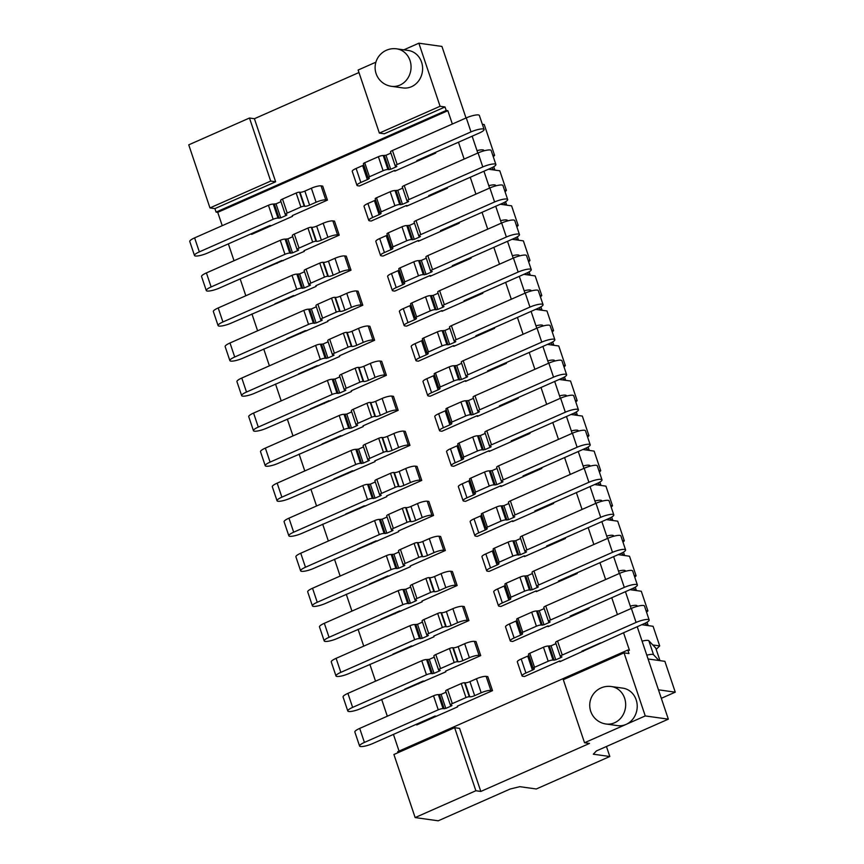 <?xml version="1.0" encoding="UTF-8"?>
<svg xmlns="http://www.w3.org/2000/svg" width="864" height="864" viewBox="0 0 864 864"><rect width="100%" height="100%" fill="white"/><g stroke="black" fill="none" stroke-linecap="round" stroke-linejoin="round"><path stroke-width="1.3" d="M646.801 655.171A9.839 2.106 -18.6 0 1 652.666 654.415A9.839 2.106 -18.6 0 1 653.562 654.772L658.973 660.506M642.082 641.153A9.839 2.106 -18.6 0 1 647.946 640.408A9.839 2.106 -18.6 0 1 648.853 640.753L655.754 648.076L659.988 660.647M623.549 632.761L559.861 661.694L559.624 660.992L524.47 676.523L522.828 676.296A7.571 1.62 -18.6 0 1 522.04 675.886A7.571 1.62 -18.6 0 1 525.917 673.013L532.429 670.129A3.78 0.81 161.4 0 0 534.373 668.693A3.78 0.81 161.4 0 0 533.974 668.488L533.466 668.412A2.603 0.562 -18.6 0 1 533.196 668.272A2.603 0.562 -18.6 0 1 534.524 667.289L548.186 661.252A3.78 0.81 -18.6 0 1 553.036 660.074L555.779 659.815L561.276 657.385L561.935 656.91L560.704 656.683A3.78 0.81 -18.6 0 1 560.315 656.478A3.78 0.81 -18.6 0 1 562.248 655.042L636.077 622.436A9.461 2.02 -18.6 0 1 648.194 619.477A9.461 2.02 -18.6 0 1 649.166 619.996A9.461 2.02 -18.6 0 1 644.328 623.581L623.549 632.761L629.446 650.279L627.793 650.052L628.97 653.551L624.035 652.86L563.306 679.687L584.528 742.748L589.475 743.44L480.816 791.446L475.87 790.744L454.637 727.682L459.583 728.374L480.816 791.446M560.315 656.478L555.595 642.46A3.78 0.81 -18.6 0 1 557.539 641.023L631.368 608.418A9.461 2.02 -18.6 0 1 643.475 605.47A9.461 2.02 -18.6 0 1 644.458 605.977L649.166 619.996M418.306 160.78L416.923 160.585L435.456 152.388L435.694 153.09L394.783 171.158L394.546 170.467L359.392 185.987L357.739 185.76A7.571 1.62 -18.6 0 1 356.962 185.35A7.571 1.62 -18.6 0 1 360.839 182.477L367.351 179.604A3.78 0.81 161.4 0 0 369.284 178.157A3.78 0.81 161.4 0 0 368.896 177.962L368.377 177.887A2.603 0.562 -18.6 0 1 368.107 177.746A2.603 0.562 -18.6 0 1 369.446 176.753L383.108 170.726A3.78 0.81 -18.6 0 1 387.947 169.538L390.701 169.29L396.198 166.86L396.846 166.374L395.626 166.147A3.78 0.81 -18.6 0 1 395.237 165.953A3.78 0.81 -18.6 0 1 397.17 164.506L470.999 131.9A9.461 2.02 -18.6 0 1 483.106 128.952A9.461 2.02 -18.6 0 1 484.088 129.46A9.461 2.02 -18.6 0 1 479.239 133.056L458.471 142.225L464.141 159.073M395.237 165.953L390.517 151.934A3.78 0.81 -18.6 0 1 392.45 150.498L466.279 117.882A9.461 2.02 -18.6 0 1 478.397 114.934A9.461 2.02 -18.6 0 1 479.369 115.441L484.088 129.46M430.099 195.815L428.706 195.62L447.25 187.434L447.487 188.136L406.577 206.204L406.339 205.502L371.185 221.033L369.533 220.795A7.571 1.62 -18.6 0 1 368.755 220.385A7.571 1.62 -18.6 0 1 372.632 217.512L379.145 214.639A3.78 0.81 161.4 0 0 381.078 213.203A3.78 0.81 161.4 0 0 380.689 212.998L380.171 212.922A2.603 0.562 -18.6 0 1 379.901 212.782A2.603 0.562 -18.6 0 1 381.24 211.799L394.902 205.762A3.78 0.81 -18.6 0 1 399.74 204.574L402.484 204.325L407.992 201.895L408.64 201.409L407.419 201.193A3.78 0.81 -18.6 0 1 407.02 200.988A3.78 0.81 -18.6 0 1 408.964 199.552L482.792 166.936A9.461 2.02 -18.6 0 1 494.899 163.987A9.461 2.02 -18.6 0 1 495.882 164.495A9.461 2.02 -18.6 0 1 491.033 168.091L470.254 177.271L475.924 194.119M407.02 200.988L402.311 186.97A3.78 0.81 -18.6 0 1 404.244 185.533L478.073 152.928A9.461 2.02 -18.6 0 1 490.18 149.969A9.461 2.02 -18.6 0 1 491.162 150.476L495.882 164.495M488.797 185.663A9.839 2.106 -18.6 0 1 494.651 184.907A9.839 2.106 -18.6 0 1 495.558 185.263L496.066 185.803M441.882 230.85L440.5 230.656L459.043 222.469L459.27 223.171L418.37 241.24L418.133 240.538L382.968 256.068L381.326 255.841A7.571 1.62 -18.6 0 1 380.538 255.431A7.571 1.62 -18.6 0 1 384.415 252.547L390.928 249.674A3.78 0.81 161.4 0 0 392.872 248.238A3.78 0.81 161.4 0 0 392.483 248.033L391.964 247.957A2.603 0.562 -18.6 0 1 391.694 247.817A2.603 0.562 -18.6 0 1 393.023 246.834L406.696 240.797A3.78 0.81 -18.6 0 1 411.534 239.62L414.277 239.36L419.785 236.93L420.433 236.455L419.202 236.228A3.78 0.81 -18.6 0 1 418.813 236.023A3.78 0.81 -18.6 0 1 420.757 234.587L494.586 201.971A9.461 2.02 -18.6 0 1 506.693 199.022A9.461 2.02 -18.6 0 1 507.665 199.53A9.461 2.02 -18.6 0 1 502.826 203.126L482.047 212.306L487.717 229.154M418.813 236.023L414.094 222.005A3.78 0.81 -18.6 0 1 416.038 220.568L489.866 187.963A9.461 2.02 -18.6 0 1 501.973 185.004A9.461 2.02 -18.6 0 1 502.956 185.522L507.665 199.53M500.58 220.698A9.839 2.106 -18.6 0 1 506.444 219.953A9.839 2.106 -18.6 0 1 507.352 220.298L507.859 220.838M453.676 265.885L452.293 265.691L470.826 257.504L471.064 258.206L430.153 276.275L429.916 275.573L394.762 291.103L393.12 290.876A7.571 1.62 -18.6 0 1 392.332 290.466A7.571 1.62 -18.6 0 1 396.209 287.593L402.721 284.71A3.78 0.81 161.4 0 0 404.665 283.273A3.78 0.81 161.4 0 0 404.266 283.068L403.758 283.003A2.603 0.562 -18.6 0 1 403.488 282.863A2.603 0.562 -18.6 0 1 404.816 281.869L418.478 275.832A3.78 0.81 -18.6 0 1 423.328 274.655L426.071 274.396L431.568 271.966L432.227 271.49L430.996 271.264A3.78 0.81 -18.6 0 1 430.607 271.058A3.78 0.81 -18.6 0 1 432.54 269.622L506.369 237.017A9.461 2.02 -18.6 0 1 518.486 234.058A9.461 2.02 -18.6 0 1 519.458 234.576A9.461 2.02 -18.6 0 1 514.62 238.172L493.841 247.342L499.511 264.19M430.607 271.058L425.887 257.051A3.78 0.81 -18.6 0 1 427.831 255.604L501.66 222.998A9.461 2.02 -18.6 0 1 513.767 220.05A9.461 2.02 -18.6 0 1 514.75 220.558L519.458 234.576M512.374 255.733A9.839 2.106 -18.6 0 1 518.238 254.988A9.839 2.106 -18.6 0 1 519.145 255.334L519.653 255.874M465.469 300.931L464.087 300.737L482.62 292.55L482.857 293.242L441.947 311.321L441.709 310.619L406.555 326.138L404.903 325.912A7.571 1.62 -18.6 0 1 404.125 325.501A7.571 1.62 -18.6 0 1 408.002 322.628L414.515 319.756A3.78 0.81 161.4 0 0 416.448 318.319A3.78 0.81 161.4 0 0 416.059 318.114L415.552 318.038A2.603 0.562 -18.6 0 1 415.282 317.898A2.603 0.562 -18.6 0 1 416.61 316.904L430.272 310.878A3.78 0.81 -18.6 0 1 435.121 309.69L437.864 309.442L443.362 307.012L444.01 306.526L442.789 306.299A3.78 0.81 -18.6 0 1 442.4 306.104A3.78 0.81 -18.6 0 1 444.334 304.657L518.162 272.052A9.461 2.02 -18.6 0 1 530.28 269.104A9.461 2.02 -18.6 0 1 531.252 269.611A9.461 2.02 -18.6 0 1 526.403 273.208L505.634 282.377L511.304 299.236M442.4 306.104L437.681 292.086A3.78 0.81 -18.6 0 1 439.625 290.65L513.443 258.034A9.461 2.02 -18.6 0 1 525.56 255.085A9.461 2.02 -18.6 0 1 526.532 255.593L531.252 269.611M524.167 290.779A9.839 2.106 -18.6 0 1 530.032 290.023A9.839 2.106 -18.6 0 1 530.928 290.38L531.436 290.92M477.263 335.966L475.88 335.772L494.413 327.586L494.651 328.288L453.74 346.356L453.503 345.654L418.349 361.184L416.696 360.947A7.571 1.62 -18.6 0 1 415.919 360.536A7.571 1.62 -18.6 0 1 419.796 357.664L426.308 354.791A3.78 0.81 161.4 0 0 428.242 353.354A3.78 0.81 161.4 0 0 427.853 353.149L427.334 353.074A2.603 0.562 -18.6 0 1 427.075 352.933A2.603 0.562 -18.6 0 1 428.404 351.95L442.066 345.913A3.78 0.81 -18.6 0 1 446.915 344.725L449.658 344.477L455.155 342.047L455.803 341.561L454.583 341.345A3.78 0.81 -18.6 0 1 454.194 341.14A3.78 0.81 -18.6 0 1 456.127 339.703L529.956 307.087A9.461 2.02 -18.6 0 1 542.063 304.139A9.461 2.02 -18.6 0 1 543.046 304.646A9.461 2.02 -18.6 0 1 538.196 308.243L517.428 317.423L523.098 334.271M454.194 341.14L449.474 327.121A3.78 0.81 -18.6 0 1 451.408 325.685L525.236 293.08A9.461 2.02 -18.6 0 1 537.354 290.12A9.461 2.02 -18.6 0 1 538.326 290.639L543.046 304.646M535.961 325.814A9.839 2.106 -18.6 0 1 541.814 325.058A9.839 2.106 -18.6 0 1 542.722 325.415L543.229 325.955M489.056 371.002L487.663 370.807L506.207 362.621L506.444 363.323L465.534 381.391L465.296 380.689L430.142 396.22L428.49 395.993A7.571 1.62 -18.6 0 1 427.712 395.582A7.571 1.62 -18.6 0 1 431.59 392.699L438.102 389.826A3.78 0.81 161.4 0 0 440.035 388.39A3.78 0.81 161.4 0 0 439.646 388.184L439.128 388.109A2.603 0.562 -18.6 0 1 438.858 387.968A2.603 0.562 -18.6 0 1 440.197 386.986L453.859 380.948A3.78 0.81 -18.6 0 1 458.698 379.771L461.441 379.512L466.949 377.082L467.597 376.607L466.376 376.38A3.78 0.81 -18.6 0 1 465.977 376.175A3.78 0.81 -18.6 0 1 467.921 374.738L541.75 342.133A9.461 2.02 -18.6 0 1 553.856 339.174A9.461 2.02 -18.6 0 1 554.839 339.682A9.461 2.02 -18.6 0 1 549.99 343.278L529.222 352.458L534.892 369.306M465.977 376.175L461.268 362.156A3.78 0.81 -18.6 0 1 463.201 360.72L537.03 328.115A9.461 2.02 -18.6 0 1 549.148 325.156A9.461 2.02 -18.6 0 1 550.12 325.674L554.839 339.682M547.754 360.85A9.839 2.106 -18.6 0 1 553.608 360.104A9.839 2.106 -18.6 0 1 554.515 360.45L555.023 360.99M500.839 406.037L499.457 405.842L518 397.656L518.227 398.358L477.328 416.426L477.09 415.724L441.936 431.255L440.284 431.028A7.571 1.62 -18.6 0 1 439.506 430.618A7.571 1.62 -18.6 0 1 443.372 427.745L449.885 424.861A3.78 0.81 161.4 0 0 451.829 423.425A3.78 0.81 161.4 0 0 451.44 423.22L450.922 423.155A2.603 0.562 -18.6 0 1 450.652 423.014A2.603 0.562 -18.6 0 1 451.991 422.021L465.653 415.984A3.78 0.81 -18.6 0 1 470.491 414.806L473.234 414.558L478.742 412.128L479.39 411.642L478.159 411.415A3.78 0.81 -18.6 0 1 477.77 411.21A3.78 0.81 -18.6 0 1 479.714 409.774L553.543 377.168A9.461 2.02 -18.6 0 1 565.65 374.209A9.461 2.02 -18.6 0 1 566.633 374.728A9.461 2.02 -18.6 0 1 561.784 378.324L541.004 387.493L546.674 404.341M477.77 411.21L473.062 397.202A3.78 0.81 -18.6 0 1 474.995 395.755L548.824 363.15A9.461 2.02 -18.6 0 1 560.93 360.202A9.461 2.02 -18.6 0 1 561.913 360.709L566.633 374.728M559.537 395.885A9.839 2.106 -18.6 0 1 565.402 395.14A9.839 2.106 -18.6 0 1 566.309 395.485L566.816 396.025M512.633 441.083L511.25 440.888L529.783 432.702L530.021 433.393L489.11 451.472L488.884 450.77L453.719 466.29L452.077 466.063A7.571 1.62 -18.6 0 1 451.289 465.653A7.571 1.62 -18.6 0 1 455.166 462.78L461.678 459.907A3.78 0.81 161.4 0 0 463.622 458.471A3.78 0.81 161.4 0 0 463.234 458.266L462.715 458.19A2.603 0.562 -18.6 0 1 462.445 458.05A2.603 0.562 -18.6 0 1 463.774 457.056L477.436 451.03A3.78 0.81 -18.6 0 1 482.285 449.842L485.028 449.593L490.525 447.163L491.184 446.677L489.953 446.461A3.78 0.81 -18.6 0 1 489.564 446.256A3.78 0.81 -18.6 0 1 491.508 444.809L565.326 412.204A9.461 2.02 -18.6 0 1 577.444 409.255A9.461 2.02 -18.6 0 1 578.416 409.763A9.461 2.02 -18.6 0 1 573.577 413.359L552.798 422.528L558.468 439.387M489.564 446.256L484.844 432.238A3.78 0.81 -18.6 0 1 486.788 430.801L560.617 398.185A9.461 2.02 -18.6 0 1 572.724 395.237A9.461 2.02 -18.6 0 1 573.707 395.744L578.416 409.763M571.331 430.931A9.839 2.106 -18.6 0 1 577.195 430.175A9.839 2.106 -18.6 0 1 578.102 430.531L578.61 431.071M524.426 476.118L523.044 475.924L541.577 467.737L541.814 468.439L500.904 486.508L500.666 485.806L465.512 501.336L463.871 501.098A7.571 1.62 -18.6 0 1 463.082 500.699A7.571 1.62 -18.6 0 1 466.96 497.815L473.472 494.942A3.78 0.81 161.4 0 0 475.416 493.506A3.78 0.81 161.4 0 0 475.016 493.301L474.509 493.225A2.603 0.562 -18.6 0 1 474.239 493.085A2.603 0.562 -18.6 0 1 475.567 492.102L489.229 486.065A3.78 0.81 -18.6 0 1 494.078 484.877L496.822 484.628L502.319 482.198L502.978 481.712L501.746 481.496A3.78 0.81 -18.6 0 1 501.358 481.291A3.78 0.81 -18.6 0 1 503.291 479.855L577.12 447.239A9.461 2.02 -18.6 0 1 589.237 444.29A9.461 2.02 -18.6 0 1 590.209 444.798A9.461 2.02 -18.6 0 1 585.36 448.394L564.592 457.574L570.262 474.422M501.358 481.291L496.638 467.273A3.78 0.81 -18.6 0 1 498.582 465.836L572.411 433.231A9.461 2.02 -18.6 0 1 584.518 430.272A9.461 2.02 -18.6 0 1 585.49 430.79L590.209 444.798M583.124 465.966A9.839 2.106 -18.6 0 1 588.989 465.21A9.839 2.106 -18.6 0 1 589.896 465.566L590.404 466.106M536.22 511.153L534.838 510.959L553.37 502.772L553.608 503.474L512.698 521.543L512.46 520.841L477.306 536.371L475.654 536.144A7.571 1.62 -18.6 0 1 474.876 535.734A7.571 1.62 -18.6 0 1 478.753 532.861L485.266 529.978A3.78 0.81 161.4 0 0 487.199 528.541A3.78 0.81 161.4 0 0 486.81 528.336L486.292 528.26A2.603 0.562 -18.6 0 1 486.032 528.12A2.603 0.562 -18.6 0 1 487.361 527.137L501.023 521.1A3.78 0.81 -18.6 0 1 505.872 519.923L508.615 519.664L514.112 517.234L514.76 516.758L513.54 516.532A3.78 0.81 -18.6 0 1 513.151 516.326A3.78 0.81 -18.6 0 1 515.084 514.89L588.913 482.285A9.461 2.02 -18.6 0 1 601.031 479.326A9.461 2.02 -18.6 0 1 602.003 479.844A9.461 2.02 -18.6 0 1 597.154 483.43L576.385 492.61L582.055 509.458M513.151 516.326L508.432 502.308A3.78 0.81 -18.6 0 1 510.365 500.872L584.194 468.266A9.461 2.02 -18.6 0 1 596.311 465.307A9.461 2.02 -18.6 0 1 597.283 465.826L602.003 479.844M594.918 501.001A9.839 2.106 -18.6 0 1 600.782 500.256A9.839 2.106 -18.6 0 1 601.679 500.602L602.186 501.142M548.014 546.188L546.631 545.994L565.164 537.808L565.402 538.51L524.491 556.578L524.254 555.876L489.1 571.406L487.447 571.18A7.571 1.62 -18.6 0 1 486.67 570.769A7.571 1.62 -18.6 0 1 490.547 567.896L497.059 565.013A3.78 0.81 161.4 0 0 498.992 563.576A3.78 0.81 161.4 0 0 498.604 563.371L498.085 563.306A2.603 0.562 -18.6 0 1 497.815 563.166A2.603 0.562 -18.6 0 1 499.154 562.172L512.816 556.135A3.78 0.81 -18.6 0 1 517.655 554.958L520.409 554.71L525.906 552.28L526.554 551.794L525.334 551.567A3.78 0.81 -18.6 0 1 524.934 551.362A3.78 0.81 -18.6 0 1 526.878 549.925L600.707 517.32A9.461 2.02 -18.6 0 1 612.814 514.361A9.461 2.02 -18.6 0 1 613.796 514.879A9.461 2.02 -18.6 0 1 608.947 518.476L588.179 527.645L593.849 544.493M524.934 551.362L520.225 537.354A3.78 0.81 -18.6 0 1 522.158 535.918L595.987 503.302A9.461 2.02 -18.6 0 1 608.105 500.353A9.461 2.02 -18.6 0 1 609.077 500.861L613.796 514.879M606.712 536.036A9.839 2.106 -18.6 0 1 612.565 535.291A9.839 2.106 -18.6 0 1 613.472 535.637L613.98 536.177M559.796 581.234L558.414 581.04L576.958 572.854L577.195 573.545L536.285 591.624L536.047 590.922L500.893 606.452L499.241 606.215A7.571 1.62 -18.6 0 1 498.463 605.804A7.571 1.62 -18.6 0 1 502.34 602.932L508.842 600.059A3.78 0.81 161.4 0 0 510.786 598.622A3.78 0.81 161.4 0 0 510.397 598.417L509.879 598.342A2.603 0.562 -18.6 0 1 509.609 598.201A2.603 0.562 -18.6 0 1 510.948 597.208L524.61 591.181A3.78 0.81 -18.6 0 1 529.448 589.993L532.192 589.745L537.7 587.315L538.348 586.829L537.116 586.613A3.78 0.81 -18.6 0 1 536.728 586.408A3.78 0.81 -18.6 0 1 538.672 584.971L612.5 552.355A9.461 2.02 -18.6 0 1 624.607 549.407A9.461 2.02 -18.6 0 1 625.59 549.914A9.461 2.02 -18.6 0 1 620.741 553.511L599.962 562.68L605.632 579.539M536.728 586.408L532.019 572.389A3.78 0.81 -18.6 0 1 533.952 570.953L607.781 538.337A9.461 2.02 -18.6 0 1 619.888 535.388A9.461 2.02 -18.6 0 1 620.87 535.896L625.59 549.914M618.494 571.082A9.839 2.106 -18.6 0 1 624.359 570.326A9.839 2.106 -18.6 0 1 625.266 570.683L625.774 571.223M571.59 616.27L570.208 616.075L588.751 607.889L588.978 608.591L548.068 626.659L547.841 625.957L512.676 641.488L511.034 641.25A7.571 1.62 -18.6 0 1 510.246 640.85A7.571 1.62 -18.6 0 1 514.123 637.967L520.636 635.094A3.78 0.81 161.4 0 0 522.58 633.658A3.78 0.81 161.4 0 0 522.191 633.452L521.672 633.377A2.603 0.562 -18.6 0 1 521.402 633.236A2.603 0.562 -18.6 0 1 522.731 632.254L536.404 626.216A3.78 0.81 -18.6 0 1 541.242 625.039L543.985 624.78L549.493 622.35L550.141 621.864L548.91 621.648A3.78 0.81 -18.6 0 1 548.521 621.443A3.78 0.81 -18.6 0 1 550.465 620.006L624.294 587.39A9.461 2.02 -18.6 0 1 636.401 584.442A9.461 2.02 -18.6 0 1 637.373 584.95A9.461 2.02 -18.6 0 1 632.534 588.546L611.755 597.726L617.425 614.574M548.521 621.443L543.802 607.424A3.78 0.81 -18.6 0 1 545.746 605.988L619.574 573.383A9.461 2.02 -18.6 0 1 631.681 570.424A9.461 2.02 -18.6 0 1 632.664 570.942L637.373 584.95M630.288 606.118A9.839 2.106 -18.6 0 1 636.152 605.362A9.839 2.106 -18.6 0 1 637.06 605.718L637.567 606.258M477.004 150.628A9.839 2.106 -18.6 0 1 482.857 149.872A9.839 2.106 -18.6 0 1 483.764 150.228L484.272 150.757M391.414 86.314L402.959 87.934A18.922 16.999 -82 0 0 411.469 86.713A18.922 16.999 -82 0 0 422.528 66.755A18.922 16.999 -82 0 0 408.197 50.447L396.662 48.838A18.922 18.922 0 0 0 375.289 70.189A18.922 18.922 0 0 0 391.414 86.314A18.922 16.999 -82 0 0 399.935 85.093A18.922 16.999 -82 0 0 410.011 60.512A18.922 16.999 -82 0 0 396.662 48.838M606.02 724.01L617.566 725.62A18.922 16.999 -82 0 0 626.076 724.399A18.922 16.999 -82 0 0 637.135 704.452A18.922 16.999 -82 0 0 622.804 688.144L611.269 686.524A18.922 18.922 0 0 0 589.907 707.875A18.922 18.922 0 0 0 606.02 724.01A18.922 16.999 -82 0 0 614.542 722.79A18.922 16.999 -82 0 0 624.618 698.209A18.922 16.999 -82 0 0 611.269 686.524M494.899 170.111L493.754 166.709M491.789 167.746L493.895 169.97M265.28 228.366L265.043 227.664M234.025 260.723L228.355 243.875L207.576 253.044A9.461 2.02 -18.6 0 1 194.486 255.485A9.461 2.02 -18.6 0 1 199.336 251.888L273.164 219.283A3.78 0.81 -18.6 0 1 278.014 218.106L280.735 217.858L286.232 215.428L286.891 214.931L285.682 214.715A3.78 0.81 -18.6 0 1 285.293 214.51A3.78 0.81 -18.6 0 1 287.226 213.073L300.888 207.036A2.603 0.562 -18.6 0 1 304.225 206.226L304.733 206.302A3.78 0.81 161.4 0 0 309.582 205.114L316.094 202.241A7.571 1.62 -18.6 0 1 325.782 199.876L327.434 200.113L292.27 215.633L292.507 216.335L251.597 234.403L251.359 233.701L269.903 225.515L271.285 225.709M347.782 710.986A9.461 2.02 -18.6 0 1 352.631 707.389L426.46 674.773A3.78 0.81 -18.6 0 1 431.298 673.596L434.02 673.348L439.528 670.918L440.186 670.432L438.966 670.205A3.78 0.81 -18.6 0 1 438.577 670A3.78 0.81 -18.6 0 1 440.521 668.563L454.183 662.526A2.603 0.562 -18.6 0 1 457.51 661.716L458.028 661.792A3.78 0.81 161.4 0 0 462.866 660.614L469.379 657.731A7.571 1.62 -18.6 0 1 479.066 655.376L480.719 655.603L445.565 671.134L445.802 671.836L360.871 708.545A9.461 2.02 -18.6 0 1 347.782 710.986L343.062 696.967A9.461 2.02 -18.6 0 1 347.911 693.371L421.74 660.766A3.78 0.81 -18.6 0 1 426.578 659.578L429.3 659.34L434.257 657.148M438.577 670L433.858 655.992A3.78 0.81 -18.6 0 1 435.802 654.556L449.464 648.518A2.603 0.562 -18.6 0 1 452.79 647.708L453.308 647.773A3.78 0.81 161.4 0 0 458.158 646.596L464.67 643.723A7.571 1.62 -18.6 0 1 474.358 641.358L475.999 641.585L480.719 655.603M418.565 683.856L418.327 683.165M424.58 681.21L423.187 681.016L404.654 689.202M641.779 624.715L653.087 626.292L659.696 645.916L652.806 644.954M646.574 612.284L647.903 610.88L646.013 610.61M648.194 625.612L647.05 622.199M645.084 623.236L647.179 625.471M547.841 625.957L549.223 626.152M510.246 640.85L505.537 626.832A7.571 1.62 -18.6 0 1 509.414 623.959L515.927 621.076A3.78 0.81 161.4 0 0 517.104 620.471M521.402 633.236L516.683 619.229A2.603 0.562 -18.6 0 1 518.022 618.235L531.684 612.198A3.78 0.81 -18.6 0 1 536.522 611.021L539.266 610.762L544.201 608.591M588.751 607.889L611.755 597.726M335.988 675.94A9.461 2.02 -18.6 0 1 340.837 672.354L414.666 639.738A3.78 0.81 -18.6 0 1 419.504 638.561L422.226 638.312L427.734 635.882L428.393 635.396L427.183 635.17A3.78 0.81 -18.6 0 1 426.784 634.964A3.78 0.81 -18.6 0 1 428.728 633.528L442.39 627.491A2.603 0.562 -18.6 0 1 445.716 626.681L446.234 626.756A3.78 0.81 161.4 0 0 451.084 625.568L457.596 622.696A7.571 1.62 -18.6 0 1 467.284 620.33L468.925 620.568L433.771 636.088L434.009 636.79L349.078 673.499A9.461 2.02 -18.6 0 1 335.988 675.94L331.268 661.932A9.461 2.02 -18.6 0 1 336.118 658.336L409.946 625.72A3.78 0.81 -18.6 0 1 414.796 624.542L417.517 624.294L422.464 622.112M426.784 634.964L422.075 620.946A3.78 0.81 -18.6 0 1 424.008 619.51L437.67 613.472A2.603 0.562 -18.6 0 1 441.007 612.662L441.515 612.738A3.78 0.81 161.4 0 0 446.364 611.561L452.876 608.677A7.571 1.62 -18.6 0 1 462.564 606.323L464.216 606.55L468.925 620.568M406.771 648.821L406.544 648.119M412.787 646.164L411.404 645.97L392.861 654.167M629.986 589.669L641.293 591.257L647.903 610.88M634.781 577.249L636.109 575.834L634.219 575.575M636.401 590.576L635.256 587.164M633.29 588.2L635.396 590.425M536.047 590.922L537.43 591.116M498.463 605.804L493.744 591.797A7.571 1.62 -18.6 0 1 497.621 588.913L504.133 586.04A3.78 0.81 161.4 0 0 505.31 585.436M509.609 598.201L504.889 584.183A2.603 0.562 -18.6 0 1 506.228 583.2L519.89 577.163A3.78 0.81 -18.6 0 1 524.74 575.986L527.483 575.726L532.408 573.556M576.958 572.854L599.962 562.68M324.194 640.904A9.461 2.02 -18.6 0 1 329.044 637.308L402.872 604.703A3.78 0.81 -18.6 0 1 407.711 603.515L410.443 603.277L415.94 600.847L416.599 600.35L415.39 600.134A3.78 0.81 -18.6 0 1 415.001 599.929A3.78 0.81 -18.6 0 1 416.934 598.493L430.596 592.456A2.603 0.562 -18.6 0 1 433.922 591.646L434.441 591.71A3.78 0.81 161.4 0 0 439.29 590.533L445.802 587.66A7.571 1.62 -18.6 0 1 455.49 585.295L457.142 585.522L421.978 601.052L422.215 601.754L337.284 638.464A9.461 2.02 -18.6 0 1 324.194 640.904L319.486 626.886A9.461 2.02 -18.6 0 1 324.324 623.3L398.153 590.684A3.78 0.81 -18.6 0 1 403.002 589.507L405.724 589.259L410.67 587.077M415.001 599.929L410.281 585.911A3.78 0.81 -18.6 0 1 412.214 584.474L425.876 578.437A2.603 0.562 -18.6 0 1 429.214 577.627L429.721 577.703A3.78 0.81 161.4 0 0 434.57 576.515L441.083 573.642A7.571 1.62 -18.6 0 1 450.77 571.277L452.423 571.514L457.142 585.522M394.988 613.786L394.751 613.084M400.993 611.129L399.611 610.934L381.067 619.121M618.192 554.634L629.51 556.222L636.109 575.834M622.987 542.214L624.316 540.799L622.426 540.54M624.607 555.53L623.462 552.128M621.497 553.165L623.603 555.39M524.254 555.876L525.636 556.07M486.67 570.769L481.95 556.751A7.571 1.62 -18.6 0 1 485.827 553.878L492.34 551.005A3.78 0.81 161.4 0 0 493.517 550.39M497.815 563.166L493.106 549.148A2.603 0.562 -18.6 0 1 494.435 548.154L508.097 542.128A3.78 0.81 -18.6 0 1 512.946 540.94L515.689 540.691L520.614 538.51M565.164 537.808L588.179 527.645M312.401 605.869A9.461 2.02 -18.6 0 1 317.25 602.273L391.079 569.668A3.78 0.81 -18.6 0 1 395.928 568.48L398.65 568.242L404.147 565.812L404.816 565.315L403.596 565.099A3.78 0.81 -18.6 0 1 403.207 564.894A3.78 0.81 -18.6 0 1 405.14 563.447L418.802 557.42A2.603 0.562 -18.6 0 1 422.14 556.6L422.647 556.675A3.78 0.81 161.4 0 0 427.496 555.498L434.009 552.614A7.571 1.62 -18.6 0 1 443.696 550.26L445.349 550.487L410.184 566.017L410.422 566.719L325.49 603.428A9.461 2.02 -18.6 0 1 312.401 605.869L307.692 591.851A9.461 2.02 -18.6 0 1 312.53 588.254L386.359 555.649A3.78 0.81 -18.6 0 1 391.208 554.472L393.93 554.224L398.876 552.042M403.207 564.894L398.488 550.876A3.78 0.81 -18.6 0 1 400.421 549.439L414.094 543.402A2.603 0.562 -18.6 0 1 417.42 542.592L417.938 542.657A3.78 0.81 161.4 0 0 422.777 541.48L429.289 538.607A7.571 1.62 -18.6 0 1 438.977 536.242L440.629 536.468L445.349 550.487M383.195 578.75L382.957 578.048M389.2 576.094L387.817 575.899L369.284 584.086M606.398 519.599L617.717 521.176L624.316 540.799M611.204 507.168L612.522 505.764L610.643 505.494M612.814 520.495L611.669 517.093M609.703 518.13L611.809 520.355M512.46 520.841L513.842 521.035M474.876 535.734L470.156 521.716A7.571 1.62 -18.6 0 1 474.034 518.843L480.546 515.959A3.78 0.81 161.4 0 0 481.734 515.354M486.032 528.12L481.313 514.112A2.603 0.562 -18.6 0 1 482.641 513.119L496.303 507.082A3.78 0.81 -18.6 0 1 501.152 505.904L503.896 505.656L508.82 503.474M553.37 502.772L576.385 492.61M300.618 570.834A9.461 2.02 -18.6 0 1 305.456 567.238L379.285 534.622A3.78 0.81 -18.6 0 1 384.134 533.444L386.856 533.196L392.353 530.766L393.023 530.28L391.802 530.053A3.78 0.81 -18.6 0 1 391.414 529.848A3.78 0.81 -18.6 0 1 393.347 528.412L407.009 522.374A2.603 0.562 -18.6 0 1 410.346 521.564L410.864 521.64A3.78 0.81 161.4 0 0 415.703 520.463L422.215 517.579A7.571 1.62 -18.6 0 1 431.903 515.225L433.555 515.452L398.401 530.982L398.628 531.684L313.708 568.393A9.461 2.02 -18.6 0 1 300.618 570.834L295.898 556.816A9.461 2.02 -18.6 0 1 300.748 553.219L374.576 520.614A3.78 0.81 -18.6 0 1 379.415 519.426L382.136 519.188L387.083 516.996M391.414 529.848L386.694 515.84A3.78 0.81 -18.6 0 1 388.638 514.393L402.3 508.367A2.603 0.562 -18.6 0 1 405.626 507.557L406.145 507.622A3.78 0.81 161.4 0 0 410.983 506.444L417.496 503.572A7.571 1.62 -18.6 0 1 427.194 501.206L428.836 501.433L433.555 515.452M371.401 543.704L371.164 543.002M377.406 541.058L376.024 540.864L357.491 549.05M594.605 484.564L605.923 486.14L612.522 505.764M599.411 472.133L600.739 470.729L598.849 470.459M601.031 485.46L599.875 482.047M597.91 483.084L600.016 485.32M500.666 485.806L502.06 486M463.082 500.699L458.363 486.68A7.571 1.62 -18.6 0 1 462.24 483.808L468.752 480.924A3.78 0.81 161.4 0 0 469.94 480.319M474.239 493.085L469.519 479.066A2.603 0.562 -18.6 0 1 470.848 478.084L484.52 472.046A3.78 0.81 -18.6 0 1 489.359 470.869L492.102 470.61L497.027 468.439M541.577 467.737L564.592 457.574M288.824 535.788A9.461 2.02 -18.6 0 1 293.674 532.192L367.492 499.586A3.78 0.81 -18.6 0 1 372.341 498.409L375.062 498.161L380.56 495.731L381.229 495.245L380.009 495.018A3.78 0.81 -18.6 0 1 379.62 494.813A3.78 0.81 -18.6 0 1 381.564 493.376L395.226 487.339A2.603 0.562 -18.6 0 1 398.552 486.529L399.071 486.605A3.78 0.81 161.4 0 0 403.909 485.417L410.422 482.544A7.571 1.62 -18.6 0 1 420.109 480.179L421.762 480.416L386.608 495.936L386.845 496.638L301.914 533.347A9.461 2.02 -18.6 0 1 288.824 535.788L284.105 521.78A9.461 2.02 -18.6 0 1 288.954 518.184L362.783 485.568A3.78 0.81 -18.6 0 1 367.621 484.391L370.343 484.142L375.3 481.961M379.62 494.813L374.9 480.794A3.78 0.81 -18.6 0 1 376.844 479.358L390.506 473.321A2.603 0.562 -18.6 0 1 393.833 472.511L394.351 472.586A3.78 0.81 161.4 0 0 399.2 471.409L405.713 468.526A7.571 1.62 -18.6 0 1 415.4 466.171L417.042 466.398L421.762 480.416M359.608 508.669L359.37 507.967M365.612 506.012L364.23 505.818L345.697 514.015M582.811 449.518L594.13 451.105L600.739 470.729M587.617 437.098L588.946 435.683L587.056 435.424M589.237 450.414L588.092 447.012M586.127 448.049L588.222 450.274M488.884 450.77L490.266 450.965M451.289 465.653L446.58 451.645A7.571 1.62 -18.6 0 1 450.457 448.762L456.97 445.889A3.78 0.81 161.4 0 0 458.147 445.284M462.445 458.05L457.726 444.031A2.603 0.562 -18.6 0 1 459.065 443.048L472.727 437.011A3.78 0.81 -18.6 0 1 477.565 435.834L480.308 435.575L485.244 433.404M529.783 432.702L552.798 422.528M277.031 500.753A9.461 2.02 -18.6 0 1 281.88 497.156L355.709 464.551A3.78 0.81 -18.6 0 1 360.547 463.363L363.269 463.126L368.777 460.696L369.436 460.199L368.215 459.983A3.78 0.81 -18.6 0 1 367.826 459.778A3.78 0.81 -18.6 0 1 369.77 458.341L383.432 452.304A2.603 0.562 -18.6 0 1 386.759 451.494L387.277 451.559A3.78 0.81 161.4 0 0 392.126 450.382L398.628 447.509A7.571 1.62 -18.6 0 1 408.326 445.144L409.968 445.37L374.814 460.901L375.052 461.603L290.12 498.312A9.461 2.02 -18.6 0 1 277.031 500.753L272.311 486.734A9.461 2.02 -18.6 0 1 277.16 483.149L350.989 450.533A3.78 0.81 -18.6 0 1 355.838 449.356L358.56 449.107L363.506 446.926M367.826 459.778L363.118 445.759A3.78 0.81 -18.6 0 1 365.051 444.323L378.713 438.286A2.603 0.562 -18.6 0 1 382.05 437.476L382.558 437.551A3.78 0.81 161.4 0 0 387.407 436.363L393.919 433.49A7.571 1.62 -18.6 0 1 403.607 431.125L405.259 431.363L409.968 445.37M347.814 473.634L347.576 472.932M353.83 470.977L352.447 470.783L333.904 478.969M571.028 414.482L582.336 416.07L588.946 435.683M575.824 402.052L577.152 400.648L575.262 400.388M577.444 415.379L576.299 411.977M574.333 413.014L576.428 415.238M477.09 415.724L478.472 415.919M439.506 430.618L434.786 416.599A7.571 1.62 -18.6 0 1 438.664 413.726L445.176 410.854A3.78 0.81 161.4 0 0 446.353 410.238M450.652 423.014L445.932 408.996A2.603 0.562 -18.6 0 1 447.271 408.002L460.933 401.976A3.78 0.81 -18.6 0 1 465.772 400.788L468.526 400.54L473.45 398.358M518 397.656L541.004 387.493M265.237 465.718A9.461 2.02 -18.6 0 1 270.086 462.121L343.915 429.516A3.78 0.81 -18.6 0 1 348.754 428.328L351.475 428.09L356.983 425.66L357.642 425.164L356.432 424.937A3.78 0.81 -18.6 0 1 356.033 424.742A3.78 0.81 -18.6 0 1 357.977 423.295L371.639 417.269A2.603 0.562 -18.6 0 1 374.965 416.448L375.484 416.524A3.78 0.81 161.4 0 0 380.333 415.346L386.845 412.463A7.571 1.62 -18.6 0 1 396.533 410.108L398.174 410.335L363.02 425.866L363.258 426.568L278.327 463.277A9.461 2.02 -18.6 0 1 265.237 465.718L260.518 451.699A9.461 2.02 -18.6 0 1 265.367 448.103L339.196 415.498A3.78 0.81 -18.6 0 1 344.045 414.31L346.766 414.072L351.713 411.89M356.033 424.742L351.324 410.724A3.78 0.81 -18.6 0 1 353.257 409.288L366.919 403.25A2.603 0.562 -18.6 0 1 370.256 402.44L370.764 402.505A3.78 0.81 161.4 0 0 375.613 401.328L382.126 398.455A7.571 1.62 -18.6 0 1 391.813 396.09L393.466 396.317L398.174 410.335M336.02 438.599L335.794 437.897M342.036 435.942L340.654 435.748L322.11 443.934M559.235 379.447L570.553 381.024L577.152 400.648M564.03 367.016L565.358 365.612L563.468 365.342M565.65 380.344L564.505 376.942M562.54 377.978L564.646 380.203M465.296 380.689L466.679 380.884M427.712 395.582L422.993 381.564A7.571 1.62 -18.6 0 1 426.87 378.691L433.382 375.808A3.78 0.81 161.4 0 0 434.56 375.203M438.858 387.968L434.149 373.961A2.603 0.562 -18.6 0 1 435.478 372.967L449.14 366.93A3.78 0.81 -18.6 0 1 453.989 365.753L456.732 365.504L461.657 363.323M506.207 362.621L529.222 352.458M253.444 430.682A9.461 2.02 -18.6 0 1 258.293 427.086L332.122 394.47A3.78 0.81 -18.6 0 1 336.971 393.293L339.692 393.044L345.19 390.614L345.859 390.128L344.639 389.902A3.78 0.81 -18.6 0 1 344.25 389.696A3.78 0.81 -18.6 0 1 346.183 388.26L359.845 382.223A2.603 0.562 -18.6 0 1 363.182 381.413L363.69 381.488A3.78 0.81 161.4 0 0 368.539 380.3L375.052 377.428A7.571 1.62 -18.6 0 1 384.739 375.062L386.392 375.3L351.227 390.83L351.464 391.532L266.533 428.231A9.461 2.02 -18.6 0 1 253.444 430.682L248.735 416.664A9.461 2.02 -18.6 0 1 253.573 413.068L327.402 380.462A3.78 0.81 -18.6 0 1 332.251 379.274L334.973 379.037L339.919 376.844M344.25 389.696L339.53 375.689A3.78 0.81 -18.6 0 1 341.464 374.242L355.126 368.215A2.603 0.562 -18.6 0 1 358.463 367.394L358.981 367.47A3.78 0.81 161.4 0 0 363.82 366.293L370.332 363.409A7.571 1.62 -18.6 0 1 380.02 361.055L381.672 361.282L386.392 375.3M324.238 403.553L324 402.851M330.242 400.907L328.86 400.712L310.327 408.899M547.441 344.412L558.76 345.989L565.358 365.612M552.247 331.981L553.565 330.577L551.686 330.307M553.856 345.308L552.712 341.896M550.746 342.932L552.852 345.168M453.503 345.654L454.885 345.848M415.919 360.536L411.199 346.529A7.571 1.62 -18.6 0 1 415.076 343.656L421.589 340.772A3.78 0.81 161.4 0 0 422.777 340.168M427.075 352.933L422.356 338.915A2.603 0.562 -18.6 0 1 423.684 337.932L437.346 331.895A3.78 0.81 -18.6 0 1 442.195 330.718L444.938 330.458L449.863 328.288M494.413 327.586L517.428 317.423M241.661 395.636A9.461 2.02 -18.6 0 1 246.499 392.04L320.328 359.435A3.78 0.81 -18.6 0 1 325.177 358.258L327.899 358.009L333.396 355.579L334.066 355.082L332.845 354.866A3.78 0.81 -18.6 0 1 332.456 354.661A3.78 0.81 -18.6 0 1 334.39 353.225L348.052 347.188A2.603 0.562 -18.6 0 1 351.389 346.378L351.896 346.453A3.78 0.81 161.4 0 0 356.746 345.265L363.258 342.392A7.571 1.62 -18.6 0 1 372.946 340.027L374.598 340.265L339.444 355.784L339.671 356.486L254.74 393.196A9.461 2.02 -18.6 0 1 241.661 395.636L236.941 381.629A9.461 2.02 -18.6 0 1 241.79 378.032L315.608 345.416A3.78 0.81 -18.6 0 1 320.458 344.239L323.179 343.991L328.126 341.809M332.456 354.661L327.737 340.643A3.78 0.81 -18.6 0 1 329.681 339.206L343.343 333.169A2.603 0.562 -18.6 0 1 346.669 332.359L347.188 332.435A3.78 0.81 161.4 0 0 352.026 331.258L358.538 328.374A7.571 1.62 -18.6 0 1 368.226 326.009L369.878 326.246L374.598 340.265M312.444 368.518L312.206 367.816M318.449 365.861L317.066 365.666L298.534 373.853M535.648 309.366L546.966 310.954L553.565 330.577M540.454 296.946L541.782 295.531L539.892 295.272M542.074 310.262L540.918 306.86M538.952 307.897L541.058 310.122M441.709 310.619L443.092 310.813M404.125 325.501L399.406 311.494A7.571 1.62 -18.6 0 1 403.283 308.61L409.795 305.737A3.78 0.81 161.4 0 0 410.983 305.122M415.282 317.898L410.562 303.88A2.603 0.562 -18.6 0 1 411.89 302.897L425.552 296.86A3.78 0.81 -18.6 0 1 430.402 295.672L433.145 295.423L438.07 293.252M482.62 292.55L505.634 282.377M229.867 360.601A9.461 2.02 -18.6 0 1 234.706 357.005L308.534 324.4A3.78 0.81 -18.6 0 1 313.384 323.212L316.105 322.974L321.602 320.544L322.272 320.047L321.052 319.831A3.78 0.81 -18.6 0 1 320.663 319.626A3.78 0.81 -18.6 0 1 322.596 318.19L336.269 312.152A2.603 0.562 -18.6 0 1 339.595 311.342L340.114 311.407A3.78 0.81 161.4 0 0 344.952 310.23L351.464 307.357A7.571 1.62 -18.6 0 1 361.152 304.992L362.804 305.219L327.65 320.749L327.888 321.451L242.957 358.16A9.461 2.02 -18.6 0 1 229.867 360.601L225.148 346.583A9.461 2.02 -18.6 0 1 229.997 342.986L303.826 310.381A3.78 0.81 -18.6 0 1 308.664 309.204L311.386 308.956L316.343 306.774M320.663 319.626L315.943 305.608A3.78 0.81 -18.6 0 1 317.887 304.171L331.549 298.134A2.603 0.562 -18.6 0 1 334.876 297.324L335.394 297.4A3.78 0.81 161.4 0 0 340.243 296.212L346.745 293.339A7.571 1.62 -18.6 0 1 356.443 290.974L358.085 291.211L362.804 305.219M300.65 333.482L300.413 332.78M306.655 330.826L305.273 330.631L286.74 338.818M523.854 274.331L535.172 275.918L541.782 295.531M528.66 261.9L529.988 260.496L528.098 260.237M530.28 275.227L529.135 271.825M527.17 272.862L529.265 275.087M429.916 275.573L431.309 275.767M392.332 290.466L387.623 276.448A7.571 1.62 -18.6 0 1 391.489 273.575L398.002 270.702A3.78 0.81 161.4 0 0 399.19 270.086M403.488 282.863L398.768 268.844A2.603 0.562 -18.6 0 1 400.108 267.851L413.77 261.824A3.78 0.81 -18.6 0 1 418.608 260.636L421.351 260.388L426.276 258.206M470.826 257.504L493.841 247.342M218.074 325.566A9.461 2.02 -18.6 0 1 222.923 321.97L296.752 289.354A3.78 0.81 -18.6 0 1 301.59 288.176L304.312 287.939L309.82 285.509L310.478 285.012L309.258 284.785A3.78 0.81 -18.6 0 1 308.869 284.58A3.78 0.81 -18.6 0 1 310.813 283.144L324.475 277.117A2.603 0.562 -18.6 0 1 327.802 276.296L328.32 276.372A3.78 0.81 161.4 0 0 333.158 275.195L339.671 272.311A7.571 1.62 -18.6 0 1 349.369 269.957L351.011 270.184L315.857 285.714L316.094 286.416L231.163 323.125A9.461 2.02 -18.6 0 1 218.074 325.566L213.354 311.548A9.461 2.02 -18.6 0 1 218.203 307.951L292.032 275.346A3.78 0.81 -18.6 0 1 296.87 274.158L299.592 273.92L304.549 271.728M308.869 284.58L304.15 270.572A3.78 0.81 -18.6 0 1 306.094 269.136L319.756 263.099A2.603 0.562 -18.6 0 1 323.082 262.289L323.6 262.354A3.78 0.81 161.4 0 0 328.45 261.176L334.962 258.304A7.571 1.62 -18.6 0 1 344.65 255.938L346.291 256.165L351.011 270.184M288.857 298.447L288.619 297.745M294.872 295.79L293.479 295.596L274.946 303.782M512.071 239.296L523.379 240.872L529.988 260.496M516.866 226.865L518.195 225.461L516.305 225.191M518.486 240.192L517.342 236.79M515.376 237.816L517.471 240.052M418.133 240.538L419.515 240.732M380.538 255.431L375.829 241.412A7.571 1.62 -18.6 0 1 379.706 238.54L386.219 235.656A3.78 0.81 161.4 0 0 387.396 235.051M391.694 247.817L386.975 233.809A2.603 0.562 -18.6 0 1 388.314 232.816L401.976 226.778A3.78 0.81 -18.6 0 1 406.814 225.601L409.558 225.353L414.493 223.171M459.043 222.469L482.047 212.306M475.87 790.744L415.141 817.571L393.919 754.499L454.637 727.682M415.141 817.571L438.221 820.8L510.127 789.037L519.815 786.672L536.306 788.983L609.811 756.508L593.33 754.207L596.419 750.924L668.336 719.161L645.257 715.932L584.528 742.748M609.811 756.508L606.442 746.496M661.316 698.317L675.259 692.161L658.454 689.818M209.963 207.911L214.909 208.602L275.638 181.775L270.691 181.084L209.963 207.911L188.741 144.839L249.469 118.022L254.416 118.714L358.97 72.522M447.854 110.7L217.739 212.339L216.086 212.101L446.202 110.462L447.854 110.7L452.347 124.038M398.023 752.695L397.678 751.691L627.793 650.052M403.834 49.842L418.856 43.2L440.078 106.272L445.025 106.963L446.202 110.462M445.025 106.963L384.307 133.78L379.361 133.088L440.078 106.272M254.416 118.714L275.638 181.775M216.086 212.101L214.909 208.602M381.64 699.365L387.31 716.213M369.857 664.33L375.527 681.178M358.063 629.284L363.733 646.142M346.27 594.248L351.94 611.096M334.476 559.213L340.146 576.061M322.682 524.178L328.352 541.026M310.889 489.132L316.559 505.98M299.106 454.097L304.776 470.945M287.312 419.062L292.982 435.91M275.519 384.026L281.189 400.874M263.725 348.98L269.395 365.828M251.932 313.945L257.602 330.793M240.149 278.91L304.301 251.37L304.063 250.679L339.217 235.148L337.576 234.911A7.571 1.62 -18.6 0 0 327.888 237.276L321.376 240.149A3.78 0.81 161.4 0 1 316.526 241.337L316.008 241.261A2.603 0.562 -18.6 0 0 312.682 242.071L299.02 248.108A3.78 0.81 -18.6 0 0 297.076 249.545A3.78 0.81 -18.6 0 0 297.475 249.75L298.685 249.977L298.026 250.463L292.518 252.893L289.796 253.141A3.78 0.81 -18.6 0 0 284.958 254.318L211.129 286.934A9.461 2.02 -18.6 0 0 206.28 290.52A9.461 2.02 -18.6 0 0 219.37 288.079L240.149 278.91L245.819 295.758M217.739 212.339L222.232 225.677M436.363 716.245L434.981 716.051L416.448 724.237L416.686 724.939L457.596 706.871L457.358 706.169L492.512 690.638L490.86 690.412A7.571 1.62 -18.6 0 0 481.172 692.777L474.66 695.65A3.78 0.81 161.4 0 1 469.822 696.827L469.303 696.762A2.603 0.562 -18.6 0 0 465.977 697.572L452.304 703.598A3.78 0.81 -18.6 0 0 450.371 705.046A3.78 0.81 -18.6 0 0 450.76 705.251L451.98 705.467L451.31 705.964L445.813 708.394L443.092 708.631A3.78 0.81 -18.6 0 0 438.242 709.819L364.414 742.424A9.461 2.02 -18.6 0 0 359.575 746.021A9.461 2.02 -18.6 0 0 372.665 743.58L393.433 734.4L399.049 751.086M206.28 290.52L201.56 276.512A9.461 2.02 -18.6 0 1 206.41 272.916L280.238 240.311A3.78 0.81 -18.6 0 1 285.088 239.123L287.809 238.885L292.756 236.693M297.076 249.545L292.367 235.537A3.78 0.81 -18.6 0 1 294.3 234.09L307.962 228.064A2.603 0.562 -18.6 0 1 311.299 227.243L311.807 227.318A3.78 0.81 161.4 0 0 316.656 226.141L323.168 223.258A7.571 1.62 -18.6 0 1 332.856 220.903L334.508 221.13L339.217 235.148M283.079 260.755L281.696 260.561L263.153 268.747M500.278 204.25L511.596 205.837L518.195 225.461M505.073 191.83L506.401 190.426L504.511 190.156M506.693 205.157L505.548 201.744M503.582 202.781L505.688 205.016M406.339 205.502L407.722 205.697M368.755 220.385L364.036 206.377A7.571 1.62 -18.6 0 1 367.913 203.494L374.425 200.621A3.78 0.81 161.4 0 0 375.602 200.016M379.901 212.782L375.192 198.763A2.603 0.562 -18.6 0 1 376.52 197.78L390.182 191.743A3.78 0.81 -18.6 0 1 395.032 190.566L397.775 190.307L402.7 188.136M447.25 187.434L470.254 177.271M277.063 263.401L276.836 262.699M492.718 155.12L494.608 155.38L484.229 124.546L482.35 124.286M648.086 658.984L664.88 661.327L675.259 692.161M488.484 169.214L499.802 170.802L506.401 190.426M356.962 185.35L352.242 171.331A7.571 1.62 -18.6 0 1 356.119 168.458L362.632 165.586A3.78 0.81 161.4 0 0 363.82 164.97M368.107 177.746L363.398 163.728A2.603 0.562 -18.6 0 1 364.727 162.745L378.389 156.708A3.78 0.81 -18.6 0 1 383.238 155.52L385.981 155.272L390.906 153.09M194.486 255.485L189.778 241.477A9.461 2.02 -18.6 0 1 194.616 237.881L268.445 205.265A3.78 0.81 -18.6 0 1 273.294 204.088L276.016 203.839L280.962 201.658M285.293 214.51L280.573 200.491A3.78 0.81 -18.6 0 1 282.506 199.055L296.168 193.018A2.603 0.562 -18.6 0 1 299.506 192.208L300.024 192.283A3.78 0.81 161.4 0 0 304.862 191.095L311.375 188.222A7.571 1.62 -18.6 0 1 321.062 185.857L322.715 186.095L327.434 200.113M394.546 170.467L395.928 170.662M435.456 152.388L458.471 142.225M228.355 243.875L251.359 233.701M493.29 156.794L494.608 155.38M656.197 649.382L659.696 645.916M359.575 746.021L354.856 732.002A9.461 2.02 -18.6 0 1 359.705 728.406L433.534 695.801A3.78 0.81 -18.6 0 1 438.372 694.624L441.094 694.375L446.04 692.194M450.371 705.046L445.651 691.027A3.78 0.81 -18.6 0 1 447.595 689.591L461.257 683.554A2.603 0.562 -18.6 0 1 464.584 682.744L465.102 682.808A3.78 0.81 161.4 0 0 469.94 681.631L476.453 678.758A7.571 1.62 -18.6 0 1 486.151 676.393L487.793 676.62L492.512 690.638M522.04 675.886L517.32 661.867A7.571 1.62 -18.6 0 1 521.197 658.994L527.71 656.122A3.78 0.81 161.4 0 0 528.898 655.506M533.196 668.272L528.476 654.264A2.603 0.562 -18.6 0 1 529.805 653.27L543.478 647.233A3.78 0.81 -18.6 0 1 548.316 646.056L551.059 645.808L555.984 643.626M600.534 642.924L582.001 651.11L583.384 651.305M559.624 660.992L561.017 661.187M430.358 718.902L430.121 718.2M418.856 43.2L441.936 46.429L466.02 118.001M472.144 136.188L477.814 153.036M483.937 171.223L489.607 188.071M495.731 206.269L501.401 223.117M507.514 241.304L513.184 258.152M519.307 276.34L524.977 293.188M531.101 311.375L536.771 328.223M542.894 346.421L548.564 363.269M554.688 381.456L560.358 398.304M566.471 416.491L572.141 433.339M578.264 451.526L583.934 468.374M590.058 486.572L595.728 503.42M601.852 521.608L607.522 538.456M613.645 556.643L619.315 573.491M625.439 591.678L631.109 608.537M637.222 626.724L668.336 719.161M393.433 734.4L416.448 724.237M624.035 652.86L645.257 715.932M375.905 62.176L358.128 70.027L379.361 133.088M249.469 118.022L270.691 181.084M636.077 622.436L631.368 608.418M470.999 131.9L466.279 117.882M482.792 166.936L478.073 152.928M494.586 201.971L489.866 187.963M506.369 237.017L501.66 222.998M518.162 272.052L513.443 258.034M529.956 307.087L525.236 293.08M541.75 342.133L537.03 328.115M553.543 377.168L548.824 363.15M565.326 412.204L560.617 398.185M577.12 447.239L572.411 433.231M588.913 482.285L584.194 468.266M600.707 517.32L595.987 503.302M612.5 552.355L607.781 538.337M624.294 587.39L619.574 573.383M483.97 150.844L483.764 150.228M352.631 707.389L347.911 693.371M426.46 674.773L421.74 660.766M431.298 673.596L426.578 659.578M432.389 673.747L427.68 659.729M434.02 673.348L429.3 659.34M439.528 670.918L439.301 670.259M440.521 668.563L435.802 654.556M454.183 662.526L449.464 648.518M457.51 661.716L452.79 647.708M458.028 661.792L453.308 647.773M462.866 660.614L458.158 646.596M469.379 657.731L464.67 643.723M479.066 655.376L474.358 641.358M637.265 606.334L637.06 605.718M514.123 637.967L509.414 623.959M520.636 635.094L515.927 621.076M522.731 632.254L518.022 618.235M536.404 626.216L531.684 612.198M541.242 625.039L536.522 611.021M542.322 625.19L537.613 611.172M543.985 624.78L539.266 610.762M549.493 622.35L549.266 621.691M550.465 620.006L545.746 605.988M340.837 672.354L336.118 658.336M414.666 639.738L409.946 625.72M419.504 638.561L414.796 624.542M420.606 638.712L415.886 624.694M422.226 638.312L417.517 624.294M427.734 635.882L427.507 635.213M428.728 633.528L424.008 619.51M442.39 627.491L437.67 613.472M445.716 626.681L441.007 612.662M446.234 626.756L441.515 612.738M451.084 625.568L446.364 611.561M457.596 622.696L452.876 608.677M467.284 620.33L462.564 606.323M625.471 571.298L625.266 570.683M502.34 602.932L497.621 588.913M508.842 600.059L504.133 586.04M510.948 597.208L506.228 583.2M524.61 591.181L519.89 577.163M529.448 589.993L524.74 575.986M530.539 590.144L525.82 576.137M532.192 589.745L527.483 575.726M537.7 587.315L537.473 586.656M538.672 584.971L533.952 570.953M329.044 637.308L324.324 623.3M402.872 604.703L398.153 590.684M407.711 603.515L403.002 589.507M408.812 603.677L404.093 589.658M410.443 603.277L405.724 589.259M415.94 600.847L415.714 600.178M416.934 598.493L412.214 584.474M430.596 592.456L425.876 578.437M433.922 591.646L429.214 577.627M434.441 591.71L429.721 577.703M439.29 590.533L434.57 576.515M445.802 587.66L441.083 573.642M455.49 585.295L450.77 571.277M613.678 536.263L613.472 535.637M490.547 567.896L485.827 553.878M497.059 565.013L492.34 551.005M499.154 562.172L494.435 548.154M512.816 556.135L508.097 542.128M517.655 554.958L512.946 540.94M518.746 555.109L514.026 541.091M520.409 554.71L515.689 540.691M525.906 552.28L525.679 551.621M526.878 549.925L522.158 535.918M317.25 602.273L312.53 588.254M391.079 569.668L386.359 555.649M395.928 568.48L391.208 554.472M397.019 568.631L392.299 554.623M398.65 568.242L393.93 554.224M404.147 565.812L403.92 565.142M405.14 563.447L400.421 549.439M418.802 557.42L414.094 543.402M422.14 556.6L417.42 542.592M422.647 556.675L417.938 542.657M427.496 555.498L422.777 541.48M434.009 552.614L429.289 538.607M443.696 550.26L438.977 536.242M601.895 501.217L601.679 500.602M478.753 532.861L474.034 518.843M485.266 529.978L480.546 515.959M487.361 527.137L482.641 513.119M501.023 521.1L496.303 507.082M505.872 519.923L501.152 505.904M506.952 520.074L502.232 506.056M508.615 519.664L503.896 505.656M514.112 517.234L513.896 516.586M515.084 514.89L510.365 500.872M305.456 567.238L300.748 553.219M379.285 534.622L374.576 520.614M384.134 533.444L379.415 519.426M385.225 533.596L380.516 519.577M386.856 533.196L382.136 519.188M392.353 530.766L392.126 530.107M393.347 528.412L388.638 514.393M407.009 522.374L402.3 508.367M410.346 521.564L405.626 507.557M410.864 521.64L406.145 507.622M415.703 520.463L410.983 506.444M422.215 517.579L417.496 503.572M431.903 515.225L427.194 501.206M590.101 466.182L589.896 465.566M466.96 497.815L462.24 483.808M473.472 494.942L468.752 480.924M475.567 492.102L470.848 478.084M489.229 486.065L484.52 472.046M494.078 484.877L489.359 470.869M495.158 485.039L490.439 471.02M496.822 484.628L492.102 470.61M502.319 482.198L502.103 481.54M503.291 479.855L498.582 465.836M293.674 532.192L288.954 518.184M367.492 499.586L362.783 485.568M372.341 498.409L367.621 484.391M373.432 498.56L368.723 484.542M375.062 498.161L370.343 484.142M380.56 495.731L380.344 495.061M381.564 493.376L376.844 479.358M395.226 487.339L390.506 473.321M398.552 486.529L393.833 472.511M399.071 486.605L394.351 472.586M403.909 485.417L399.2 471.409M410.422 482.544L405.713 468.526M420.109 480.179L415.4 466.171M578.308 431.147L578.102 430.531M455.166 462.78L450.457 448.762M461.678 459.907L456.97 445.889M463.774 457.056L459.065 443.048M477.436 451.03L472.727 437.011M482.285 449.842L477.565 435.834M483.365 449.993L478.656 435.985M485.028 449.593L480.308 435.575M490.525 447.163L490.309 446.504M491.508 444.809L486.788 430.801M281.88 497.156L277.16 483.149M355.709 464.551L350.989 450.533M360.547 463.363L355.838 449.356M361.649 463.525L356.929 449.507M363.269 463.126L358.56 449.107M368.777 460.696L368.55 460.026M369.77 458.341L365.051 444.323M383.432 452.304L378.713 438.286M386.759 451.494L382.05 437.476M387.277 451.559L382.558 437.551M392.126 450.382L387.407 436.363M398.628 447.509L393.919 433.49M408.326 445.144L403.607 431.125M566.514 396.112L566.309 395.485M443.372 427.745L438.664 413.726M449.885 424.861L445.176 410.854M451.991 422.021L447.271 408.002M465.653 415.984L460.933 401.976M470.491 414.806L465.772 400.788M471.571 414.958L466.862 400.939M473.234 414.558L468.526 400.54M478.742 412.128L478.516 411.469M479.714 409.774L474.995 395.755M270.086 462.121L265.367 448.103M343.915 429.516L339.196 415.498M348.754 428.328L344.045 414.31M349.855 428.479L345.136 414.472M351.475 428.09L346.766 414.072M356.983 425.66L356.756 424.991M357.977 423.295L353.257 409.288M371.639 417.269L366.919 403.25M374.965 416.448L370.256 402.44M375.484 416.524L370.764 402.505M380.333 415.346L375.613 401.328M386.845 412.463L382.126 398.455M396.533 410.108L391.813 396.09M554.72 361.066L554.515 360.45M431.59 392.699L426.87 378.691M438.102 389.826L433.382 375.808M440.197 386.986L435.478 372.967M453.859 380.948L449.14 366.93M458.698 379.771L453.989 365.753M459.788 379.922L455.069 365.904M461.441 379.512L456.732 365.504M466.949 377.082L466.722 376.434M467.921 374.738L463.201 360.72M258.293 427.086L253.573 413.068M332.122 394.47L327.402 380.462M336.971 393.293L332.251 379.274M338.062 393.444L333.342 379.426M339.692 393.044L334.973 379.037M345.19 390.614L344.963 389.945M346.183 388.26L341.464 374.242M359.845 382.223L355.126 368.215M363.182 381.413L358.463 367.394M363.69 381.488L358.981 367.47M368.539 380.3L363.82 366.293M375.052 377.428L370.332 363.409M384.739 375.062L380.02 361.055M542.938 326.03L542.722 325.415M419.796 357.664L415.076 343.656M426.308 354.791L421.589 340.772M428.404 351.95L423.684 337.932M442.066 345.913L437.346 331.895M446.915 344.725L442.195 330.718M447.995 344.876L443.275 330.869M449.658 344.477L444.938 330.458M455.155 342.047L454.939 341.388M456.127 339.703L451.408 325.685M246.499 392.04L241.79 378.032M320.328 359.435L315.608 345.416M325.177 358.258L320.458 344.239M326.268 358.409L321.548 344.39M327.899 358.009L323.179 343.991M333.396 355.579L333.169 354.91M334.39 353.225L329.681 339.206M348.052 347.188L343.343 333.169M351.389 346.378L346.669 332.359M351.896 346.453L347.188 332.435M356.746 345.265L352.026 331.258M363.258 342.392L358.538 328.374M372.946 340.027L368.226 326.009M531.144 290.995L530.928 290.38M408.002 322.628L403.283 308.61M414.515 319.756L409.795 305.737M416.61 316.904L411.89 302.897M430.272 310.878L425.552 296.86M435.121 309.69L430.402 295.672M436.201 309.841L431.482 295.834M437.864 309.442L433.145 295.423M443.362 307.012L443.146 306.353M444.334 304.657L439.625 290.65M234.706 357.005L229.997 342.986M308.534 324.4L303.826 310.381M313.384 323.212L308.664 309.204M314.474 323.374L309.766 309.355M316.105 322.974L311.386 308.956M321.602 320.544L321.386 319.874M322.596 318.19L317.887 304.171M336.269 312.152L331.549 298.134M339.595 311.342L334.876 297.324M340.114 311.407L335.394 297.4M344.952 310.23L340.243 296.212M351.464 307.357L346.745 293.339M361.152 304.992L356.443 290.974M519.35 255.96L519.145 255.334M396.209 287.593L391.489 273.575M402.721 284.71L398.002 270.702M404.816 281.869L400.108 267.851M418.478 275.832L413.77 261.824M423.328 274.655L418.608 260.636M424.408 274.806L419.699 260.788M426.071 274.396L421.351 260.388M431.568 271.966L431.352 271.318M432.54 269.622L427.831 255.604M222.923 321.97L218.203 307.951M296.752 289.354L292.032 275.346M301.59 288.176L296.87 274.158M302.692 288.328L297.972 274.32M304.312 287.939L299.592 273.92M309.82 285.509L309.593 284.839M310.813 283.144L306.094 269.136M324.475 277.117L319.756 263.099M327.802 276.296L323.082 262.289M328.32 276.372L323.6 262.354M333.158 275.195L328.45 261.176M339.671 272.311L334.962 258.304M349.369 269.957L344.65 255.938M507.557 220.914L507.352 220.298M384.415 252.547L379.706 238.54M390.928 249.674L386.219 235.656M393.023 246.834L388.314 232.816M406.696 240.797L401.976 226.778M411.534 239.62L406.814 225.601M412.614 239.771L407.905 225.752M414.277 239.36L409.558 225.353M419.785 236.93L419.558 236.282M420.757 234.587L416.038 220.568M211.129 286.934L206.41 272.916M284.958 254.318L280.238 240.311M289.796 253.141L285.088 239.123M290.898 253.292L286.178 239.274M292.518 252.893L287.809 238.885M298.026 250.463L297.799 249.793M299.02 248.108L294.3 234.09M312.682 242.071L307.962 228.064M316.008 241.261L311.299 227.243M316.526 241.337L311.807 227.318M321.376 240.149L316.656 226.141M327.888 237.276L323.168 223.258M337.576 234.911L332.856 220.903M495.763 185.879L495.558 185.263M372.632 217.512L367.913 203.494M379.145 214.639L374.425 200.621M381.24 211.799L376.52 197.78M394.902 205.762L390.182 191.743M399.74 204.574L395.032 190.566M400.831 204.725L396.112 190.717M402.484 204.325L397.775 190.307M407.992 201.895L407.765 201.236M408.964 199.552L404.244 185.533M360.839 182.477L356.119 168.458M367.351 179.604L362.632 165.586M369.446 176.753L364.727 162.745M383.108 170.726L378.389 156.708M387.947 169.538L383.238 155.52M389.038 169.69L384.318 155.671M390.701 169.29L385.981 155.272M396.198 166.86L395.982 166.201M397.17 164.506L392.45 150.498M199.336 251.888L194.616 237.881M273.164 219.283L268.445 205.265M278.014 218.106L273.294 204.088M279.104 218.257L274.385 204.239M280.735 217.858L276.016 203.839M286.232 215.428L286.006 214.758M287.226 213.073L282.506 199.055M300.888 207.036L296.168 193.018M304.225 206.226L299.506 192.208M304.733 206.302L300.024 192.283M309.582 205.114L304.862 191.095M316.094 202.241L311.375 188.222M325.782 199.876L321.062 185.857M364.414 742.424L359.705 728.406M438.242 709.819L433.534 695.801M443.092 708.631L438.372 694.624M444.182 708.782L439.474 694.775M445.813 708.394L441.094 694.375M451.31 705.964L451.094 705.294M452.304 703.598L447.595 689.591M465.977 697.572L461.257 683.554M469.303 696.762L464.584 682.744M469.822 696.827L465.102 682.808M474.66 695.65L469.94 681.631M481.172 692.777L476.453 678.758M490.86 690.412L486.151 676.393M525.917 673.013L521.197 658.994M532.429 670.129L527.71 656.122M534.524 667.289L529.805 653.27M548.186 661.252L543.478 647.233M553.036 660.074L548.316 646.056M554.116 660.226L549.396 646.207M555.779 659.815L551.059 645.808M561.276 657.385L561.06 656.737M562.248 655.042L557.539 641.023M653.562 654.772L648.853 640.753"/></g></svg>
